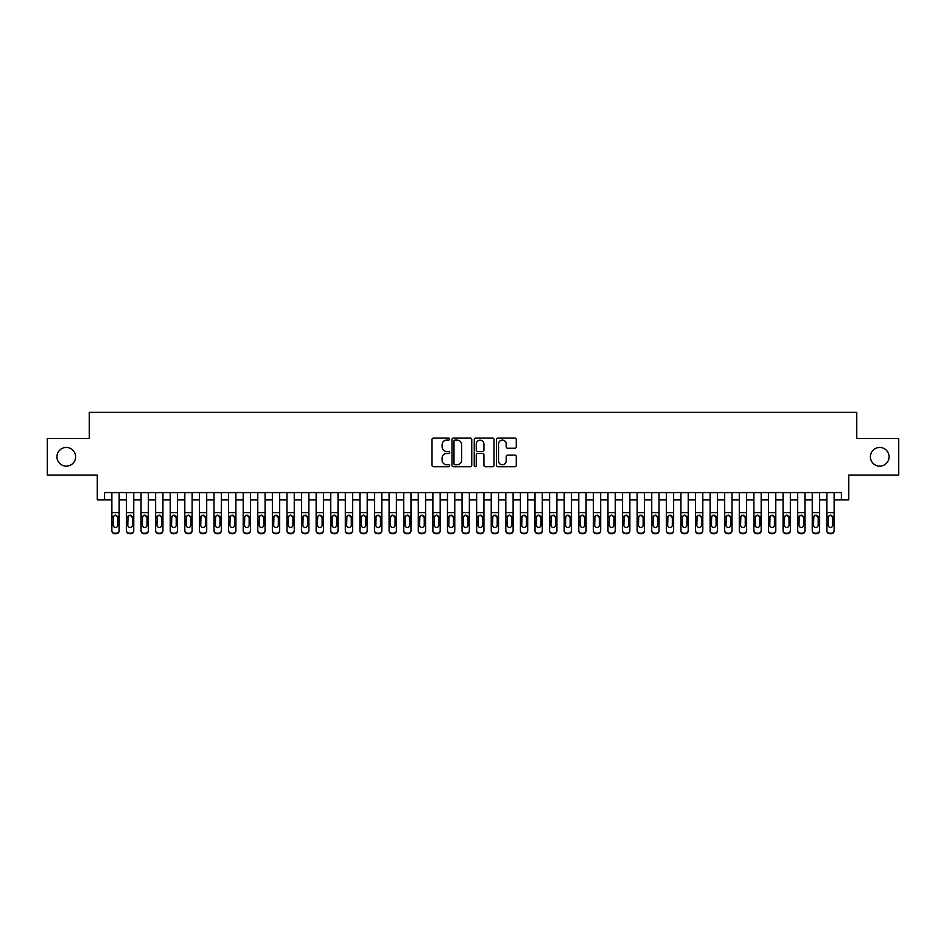 <?xml version="1.0" encoding="UTF-8"?>
<svg xmlns="http://www.w3.org/2000/svg" width="946" height="946" viewBox="0 0 946 946"><rect width="100%" height="100%" fill="white"/><g stroke="black" fill="none" stroke-linecap="round" stroke-linejoin="round"><path stroke-width="1.42" d="M449.657 439.11A1.005 1.005 0 0 0 448.652 438.104L433.434 438.104A1.431 1.431 0 0 0 432.003 439.535L432.003 465.314A1.431 1.431 0 0 0 433.434 466.745L448.652 466.745A1.005 1.005 0 0 0 449.657 465.751A1.005 1.005 0 0 0 448.652 464.746L446.678 464.746A4.588 4.588 0 0 1 442.101 460.158L442.101 458.018A4.588 4.588 0 0 1 446.678 453.43L448.652 453.43A1.005 1.005 0 0 0 449.657 452.425A1.005 1.005 0 0 0 448.652 451.419L446.678 451.419A4.588 4.588 0 0 1 442.101 446.843L442.101 444.691A4.588 4.588 0 0 1 446.678 440.115L448.652 440.115A1.005 1.005 0 0 0 449.657 439.11M870.391 456.8A9.342 9.342 0 0 0 879.733 466.142A9.342 9.342 0 0 0 889.074 456.8A9.342 9.342 0 0 0 879.733 447.47A9.342 9.342 0 0 0 870.391 456.8M56.926 456.8A9.342 9.342 0 0 0 66.267 466.142A9.342 9.342 0 0 0 75.609 456.8A9.342 9.342 0 0 0 66.267 447.47A9.342 9.342 0 0 0 56.926 456.8M514.861 448.203A1.431 1.431 0 0 0 516.291 446.772L516.291 439.535A1.431 1.431 0 0 0 514.861 438.104L497.951 438.104A1.431 1.431 0 0 0 496.52 439.535L496.52 465.314A1.431 1.431 0 0 0 497.951 466.745L514.861 466.745A1.431 1.431 0 0 0 516.291 465.314L516.291 456.575A1.431 1.431 0 0 0 514.861 455.144L507.624 455.144A1.431 1.431 0 0 0 506.193 456.575L506.193 460.915A3.831 3.831 0 0 1 502.361 464.746A3.831 3.831 0 0 1 498.53 460.915L498.53 443.946A3.831 3.831 0 0 1 502.361 440.115A3.831 3.831 0 0 1 506.193 443.946L506.193 446.772A1.431 1.431 0 0 0 507.624 448.203L514.861 448.203M104.568 499.843L104.568 492.547L841.432 492.547L841.432 499.843L848.728 499.843L848.728 475.046L898.7 475.046L898.7 438.566L856.745 438.566L856.745 412.302L89.255 412.302L89.255 438.566L47.3 438.566L47.3 475.046L97.272 475.046L97.272 499.843L111.865 499.843M471.747 439.535A1.431 1.431 0 0 0 470.316 438.104L453.418 438.104A1.431 1.431 0 0 0 451.987 439.535L451.987 465.314A1.431 1.431 0 0 0 453.418 466.745L470.316 466.745A1.431 1.431 0 0 0 471.747 465.314L471.747 439.535M475.684 438.104L492.582 438.104A1.431 1.431 0 0 1 494.013 439.535L494.013 465.314A1.431 1.431 0 0 1 492.582 466.745L485.357 466.745A1.431 1.431 0 0 1 483.926 465.314L483.926 454.86A1.431 1.431 0 0 0 482.484 453.43L477.695 453.43A1.431 1.431 0 0 0 476.264 454.86L476.264 465.751A1.005 1.005 0 0 1 475.259 466.745A1.005 1.005 0 0 1 474.253 465.751L474.253 439.535A1.431 1.431 0 0 1 475.684 438.104M119.161 499.843L126.457 499.843M133.753 499.843L141.049 499.843M148.345 499.843L155.641 499.843M162.937 499.843L170.233 499.843M177.529 499.843L184.825 499.843M192.121 499.843L199.417 499.843M206.713 499.843L214.009 499.843M221.305 499.843L228.601 499.843M235.897 499.843L243.193 499.843M250.489 499.843L257.773 499.843M265.069 499.843L272.365 499.843M279.661 499.843L286.957 499.843M294.253 499.843L301.549 499.843M308.845 499.843L316.141 499.843M323.437 499.843L330.733 499.843M338.029 499.843L345.325 499.843M352.622 499.843L359.918 499.843M367.214 499.843L374.51 499.843M381.806 499.843L389.102 499.843M396.398 499.843L403.694 499.843M410.99 499.843L418.286 499.843M425.582 499.843L432.878 499.843M440.174 499.843L447.47 499.843M454.766 499.843L462.062 499.843M469.358 499.843L476.642 499.843M483.938 499.843L491.234 499.843M498.53 499.843L505.826 499.843M513.122 499.843L520.418 499.843M527.714 499.843L535.01 499.843M542.306 499.843L549.602 499.843M556.898 499.843L564.194 499.843M571.49 499.843L578.786 499.843M586.082 499.843L593.379 499.843M600.675 499.843L607.971 499.843M615.267 499.843L622.563 499.843M629.859 499.843L637.155 499.843M644.451 499.843L651.747 499.843M659.043 499.843L666.339 499.843M673.635 499.843L680.931 499.843M688.227 499.843L695.511 499.843M702.807 499.843L710.103 499.843M717.399 499.843L724.695 499.843M731.991 499.843L739.287 499.843M746.583 499.843L753.879 499.843M761.175 499.843L768.471 499.843M775.767 499.843L783.063 499.843M790.359 499.843L797.655 499.843M804.951 499.843L812.247 499.843M819.543 499.843L826.839 499.843M834.136 499.843L841.432 499.843M454.991 440.115A1.005 1.005 0 0 0 453.985 441.108L453.985 463.741A1.005 1.005 0 0 0 454.991 464.746L457.072 464.746A4.588 4.588 0 0 0 461.648 460.158L461.648 444.691A4.588 4.588 0 0 0 457.072 440.115L454.991 440.115M483.926 444.017A3.831 3.831 0 0 0 480.095 440.186A3.831 3.831 0 0 0 476.264 444.017L476.264 449.989A1.431 1.431 0 0 0 477.695 451.419L482.484 451.419A1.431 1.431 0 0 0 483.926 449.989L483.926 444.017M111.865 516.835L111.865 530.351A2.921 2.897 0 0 0 114.785 533.237L116.24 533.237A2.921 2.897 0 0 0 119.161 530.351L119.161 530.801A2.921 2.897 180 0 1 116.24 533.698L116.24 533.237M117.848 525.136L117.848 517.45L117.848 525.136A2.33 2.318 180 0 1 115.518 527.454A2.33 2.318 180 0 0 117.848 525.136M113.177 525.598L113.177 525.136A2.33 2.318 180 0 0 115.518 527.454M114.3 515.452L113.177 517.273M116.736 515.452L115.518 515.109L117.848 517.45M119.161 492.547L119.161 530.801M111.865 492.547L111.865 530.801A2.921 2.897 180 0 0 114.785 533.698L116.24 533.698M111.865 516.374L113.437 516.374L113.177 525.136M113.437 516.374L115.518 515.109M126.457 516.835L126.457 530.351A2.921 2.897 0 0 0 129.377 533.237L130.832 533.237A2.921 2.897 0 0 0 133.753 530.351L133.753 530.801A2.921 2.897 180 0 1 130.832 533.698L130.832 533.237M132.44 525.136L132.44 517.45L132.44 525.136A2.33 2.318 180 0 1 130.11 527.454A2.33 2.318 180 0 0 132.44 525.136M127.769 525.598L127.769 525.136A2.33 2.318 180 0 0 130.11 527.454M128.893 515.452L127.769 517.273M131.328 515.452L130.11 515.109L132.44 517.45M141.049 516.835L141.049 530.351A2.921 2.897 0 0 0 143.969 533.237L145.424 533.237A2.921 2.897 0 0 0 148.345 530.351L148.345 530.801A2.921 2.897 180 0 1 145.424 533.698L145.424 533.237M147.032 525.136L147.032 517.45L147.032 525.136A2.33 2.318 180 0 1 144.703 527.454A2.33 2.318 180 0 0 147.032 525.136M142.361 525.598L142.361 525.136A2.33 2.318 180 0 0 144.703 527.454M143.473 515.452L142.361 517.273M145.921 515.452L144.703 515.109L147.032 517.45M155.641 516.835L155.641 530.351A2.921 2.897 0 0 0 158.561 533.237L160.016 533.237A2.921 2.897 0 0 0 162.937 530.351L162.937 530.801A2.921 2.897 180 0 1 160.016 533.698L160.016 533.237M161.624 525.136L161.624 517.45L161.624 525.136A2.33 2.318 180 0 1 159.283 527.454A2.33 2.318 180 0 0 161.624 525.136M156.953 525.598L156.953 525.136A2.33 2.318 180 0 0 159.283 527.454M158.065 515.452L156.953 517.273M160.501 515.452L159.283 515.109L161.624 517.45M170.233 516.835L170.233 530.351A2.921 2.897 0 0 0 173.153 533.237L174.608 533.237A2.921 2.897 0 0 0 177.529 530.351L177.529 530.801A2.921 2.897 180 0 1 174.608 533.698L174.608 533.237M176.216 525.136L176.216 517.45L176.216 525.136A2.33 2.318 180 0 1 173.875 527.454A2.33 2.318 180 0 0 176.216 525.136M171.545 525.598L171.545 525.136A2.33 2.318 180 0 0 173.875 527.454M172.657 515.452L171.545 517.273M175.093 515.452L173.875 515.109L176.216 517.45M133.753 492.547L133.753 530.801M126.457 492.547L126.457 530.801A2.921 2.897 180 0 0 129.377 533.698L130.832 533.698M126.457 516.374L128.029 516.374L127.769 525.136M128.029 516.374L130.11 515.109M148.345 492.547L148.345 530.801M141.049 492.547L141.049 530.801A2.921 2.897 180 0 0 143.969 533.698L145.424 533.698M141.049 516.374L142.621 516.374L142.361 525.136M142.621 516.374L144.703 515.109M162.937 492.547L162.937 530.801M155.641 492.547L155.641 530.801A2.921 2.897 180 0 0 158.561 533.698L160.016 533.698M155.641 516.374L157.213 516.374L156.953 525.136M157.213 516.374L159.283 515.109M177.529 492.547L177.529 530.801M170.233 492.547L170.233 530.801A2.921 2.897 180 0 0 173.153 533.698L174.608 533.698M170.233 516.374L171.805 516.374L171.545 525.136M171.805 516.374L173.875 515.109M184.825 516.835L184.825 530.351A2.921 2.897 0 0 0 187.746 533.237L189.2 533.237A2.921 2.897 0 0 0 192.121 530.351L192.121 530.801A2.921 2.897 180 0 1 189.2 533.698L189.2 533.237M190.808 525.136L190.808 517.45L190.808 525.136A2.33 2.318 180 0 1 188.467 527.454A2.33 2.318 180 0 0 190.808 525.136M186.137 525.598L186.137 525.136A2.33 2.318 180 0 0 188.467 527.454M187.249 515.452L186.137 517.273M189.685 515.452L188.467 515.109L190.808 517.45M192.121 492.547L192.121 530.801M184.825 492.547L184.825 530.801A2.921 2.897 180 0 0 187.746 533.698L189.2 533.698M184.825 516.374L186.397 516.374L186.137 525.136M186.397 516.374L188.467 515.109M199.417 516.835L199.417 530.351A2.921 2.897 0 0 0 202.338 533.237L203.792 533.237A2.921 2.897 0 0 0 206.713 530.351L206.713 530.801A2.921 2.897 180 0 1 203.792 533.698L203.792 533.237M205.4 525.136L205.4 517.45L205.4 525.136A2.33 2.318 180 0 1 203.059 527.454A2.33 2.318 180 0 0 205.4 525.136M200.729 525.598L200.729 525.136A2.33 2.318 180 0 0 203.059 527.454M201.841 515.452L200.729 517.273M204.277 515.452L203.059 515.109L205.4 517.45M206.713 492.547L206.713 530.801M199.417 492.547L199.417 530.801A2.921 2.897 180 0 0 202.338 533.698L203.792 533.698M199.417 516.374L200.99 516.374L200.729 525.136M200.99 516.374L203.059 515.109M214.009 516.835L214.009 530.351A2.921 2.897 0 0 0 216.918 533.237L218.384 533.237A2.921 2.897 0 0 0 221.305 530.351L221.305 530.801A2.921 2.897 180 0 1 218.384 533.698L218.384 533.237M219.992 525.136L219.992 517.45L219.992 525.136A2.33 2.318 180 0 1 217.651 527.454A2.33 2.318 180 0 0 219.992 525.136M215.321 525.598L215.321 525.136A2.33 2.318 180 0 0 217.651 527.454M216.433 515.452L215.321 517.273M218.869 515.452L217.651 515.109L219.992 517.45M221.305 492.547L221.305 530.801M214.009 492.547L214.009 530.801A2.921 2.897 180 0 0 216.918 533.698L218.384 533.698M214.009 516.374L215.582 516.374L215.321 525.136M215.582 516.374L217.651 515.109M228.601 516.835L228.601 530.351A2.921 2.897 0 0 0 231.51 533.237L232.976 533.237A2.921 2.897 0 0 0 235.897 530.351L235.897 530.801A2.921 2.897 180 0 1 232.976 533.698L232.976 533.237M234.584 525.136L234.584 517.45L234.584 525.136A2.33 2.318 180 0 1 232.243 527.454A2.33 2.318 180 0 0 234.584 525.136M229.913 525.598L229.913 525.136A2.33 2.318 180 0 0 232.243 527.454M231.025 515.452L229.913 517.273M233.461 515.452L232.243 515.109L234.584 517.45M235.897 492.547L235.897 530.801M228.601 492.547L228.601 530.801A2.921 2.897 180 0 0 231.51 533.698L232.976 533.698M228.601 516.374L230.174 516.374L229.913 525.136M230.174 516.374L232.243 515.109M243.193 516.835L243.193 530.351A2.921 2.897 0 0 0 246.102 533.237L247.568 533.237A2.921 2.897 0 0 0 250.489 530.351L250.489 530.801A2.921 2.897 180 0 1 247.568 533.698L247.568 533.237M249.165 525.136L249.165 517.45L249.165 525.136A2.33 2.318 180 0 1 246.835 527.454A2.33 2.318 180 0 0 249.165 525.136M244.506 525.598L244.506 525.136A2.33 2.318 180 0 0 246.835 527.454M245.617 515.452L244.506 517.273M248.053 515.452L246.835 515.109L249.165 517.45M250.489 492.547L250.489 530.801M243.193 492.547L243.193 530.801A2.921 2.897 180 0 0 246.102 533.698L247.568 533.698M243.193 516.374L244.754 516.374L244.506 525.136M244.754 516.374L246.835 515.109M257.773 516.835L257.773 530.351A2.921 2.897 0 0 0 260.694 533.237L262.16 533.237A2.921 2.897 0 0 0 265.069 530.351L265.069 530.801A2.921 2.897 180 0 1 262.16 533.698L262.16 533.237M263.757 525.136L263.757 517.45L263.757 525.136A2.33 2.318 180 0 1 261.427 527.454A2.33 2.318 180 0 0 263.757 525.136M259.098 525.598L259.098 525.136A2.33 2.318 180 0 0 261.427 527.454M260.209 515.452L259.098 517.273M262.645 515.452L261.427 515.109L263.757 517.45M265.069 492.547L265.069 530.801M257.773 492.547L257.773 530.801A2.921 2.897 180 0 0 260.694 533.698L262.16 533.698M257.773 516.374L259.346 516.374L259.098 525.136M259.346 516.374L261.427 515.109M272.365 516.835L272.365 530.351A2.921 2.897 0 0 0 275.286 533.237L276.752 533.237A2.921 2.897 0 0 0 279.661 530.351L279.661 530.801A2.921 2.897 180 0 1 276.752 533.698L276.752 533.237M278.349 525.136L278.349 517.45L278.349 525.136A2.33 2.318 180 0 1 276.019 527.454A2.33 2.318 180 0 0 278.349 525.136M273.678 525.598L273.678 525.136A2.33 2.318 180 0 0 276.019 527.454M274.801 515.452L273.678 517.273M277.237 515.452L276.019 515.109L278.349 517.45M279.661 492.547L279.661 530.801M272.365 492.547L272.365 530.801A2.921 2.897 180 0 0 275.286 533.698L276.752 533.698M272.365 516.374L273.938 516.374L273.678 525.136M273.938 516.374L276.019 515.109M286.957 516.835L286.957 530.351A2.921 2.897 0 0 0 289.878 533.237L291.344 533.237A2.921 2.897 0 0 0 294.253 530.351L294.253 530.801A2.921 2.897 180 0 1 291.344 533.698L291.344 533.237M292.941 525.136L292.941 517.45L292.941 525.136A2.33 2.318 180 0 1 290.611 527.454A2.33 2.318 180 0 0 292.941 525.136M288.27 525.598L288.27 525.136A2.33 2.318 180 0 0 290.611 527.454M289.393 515.452L288.27 517.273M291.829 515.452L290.611 515.109L292.941 517.45M294.253 492.547L294.253 530.801M286.957 492.547L286.957 530.801A2.921 2.897 180 0 0 289.878 533.698L291.344 533.698M286.957 516.374L288.53 516.374L288.27 525.136M288.53 516.374L290.611 515.109M301.549 516.835L301.549 530.351A2.921 2.897 0 0 0 304.47 533.237L305.925 533.237A2.921 2.897 0 0 0 308.845 530.351L308.845 530.801A2.921 2.897 180 0 1 305.925 533.698L305.925 533.237M307.533 525.136L307.533 517.45L307.533 525.136A2.33 2.318 180 0 1 305.203 527.454A2.33 2.318 180 0 0 307.533 525.136M302.862 525.598L302.862 525.136A2.33 2.318 180 0 0 305.203 527.454M303.985 515.452L302.862 517.273M306.421 515.452L305.203 515.109L307.533 517.45M308.845 492.547L308.845 530.801M301.549 492.547L301.549 530.801A2.921 2.897 180 0 0 304.47 533.698L305.925 533.698M301.549 516.374L303.122 516.374L302.862 525.136M303.122 516.374L305.203 515.109M316.141 516.835L316.141 530.351A2.921 2.897 0 0 0 319.062 533.237L320.517 533.237A2.921 2.897 0 0 0 323.437 530.351L323.437 530.801A2.921 2.897 180 0 1 320.517 533.698L320.517 533.237M322.125 525.136L322.125 517.45L322.125 525.136A2.33 2.318 180 0 1 319.795 527.454A2.33 2.318 180 0 0 322.125 525.136M317.454 525.598L317.454 525.136A2.33 2.318 180 0 0 319.795 527.454M318.577 515.452L317.454 517.273M321.013 515.452L319.795 515.109L322.125 517.45M323.437 492.547L323.437 530.801M316.141 492.547L316.141 530.801A2.921 2.897 180 0 0 319.062 533.698L320.517 533.698M316.141 516.374L317.714 516.374L317.454 525.136M317.714 516.374L319.795 515.109M330.733 516.835L330.733 530.351A2.921 2.897 0 0 0 333.654 533.237L335.109 533.237A2.921 2.897 0 0 0 338.029 530.351L338.029 530.801A2.921 2.897 180 0 1 335.109 533.698L335.109 533.237M336.717 525.136L336.717 517.45L336.717 525.136A2.33 2.318 180 0 1 334.387 527.454A2.33 2.318 180 0 0 336.717 525.136M332.046 525.598L332.046 525.136A2.33 2.318 180 0 0 334.387 527.454M333.169 515.452L332.046 517.273M335.605 515.452L334.387 515.109L336.717 517.45M338.029 492.547L338.029 530.801M330.733 492.547L330.733 530.801A2.921 2.897 180 0 0 333.654 533.698L335.109 533.698M330.733 516.374L332.306 516.374L332.046 525.136M332.306 516.374L334.387 515.109M345.325 516.835L345.325 530.351A2.921 2.897 0 0 0 348.246 533.237L349.701 533.237A2.921 2.897 0 0 0 352.622 530.351L352.622 530.801A2.921 2.897 180 0 1 349.701 533.698L349.701 533.237M351.309 525.136L351.309 517.45L351.309 525.136A2.33 2.318 180 0 1 348.979 527.454A2.33 2.318 180 0 0 351.309 525.136M346.638 525.598L346.638 525.136A2.33 2.318 180 0 0 348.979 527.454M347.761 515.452L346.638 517.273M350.197 515.452L348.979 515.109L351.309 517.45M352.622 492.547L352.622 530.801M345.325 492.547L345.325 530.801A2.921 2.897 180 0 0 348.246 533.698L349.701 533.698M345.325 516.374L346.898 516.374L346.638 525.136M346.898 516.374L348.979 515.109M359.918 516.835L359.918 530.351A2.921 2.897 0 0 0 362.838 533.237L364.293 533.237A2.921 2.897 0 0 0 367.214 530.351L367.214 530.801A2.921 2.897 180 0 1 364.293 533.698L364.293 533.237M365.901 525.136L365.901 517.45L365.901 525.136A2.33 2.318 180 0 1 363.571 527.454A2.33 2.318 180 0 0 365.901 525.136M361.23 525.598L361.23 525.136A2.33 2.318 180 0 0 363.571 527.454M362.342 515.452L361.23 517.273M364.789 515.452L363.571 515.109L365.901 517.45M367.214 492.547L367.214 530.801M359.918 492.547L359.918 530.801A2.921 2.897 180 0 0 362.838 533.698L364.293 533.698M359.918 516.374L361.49 516.374L361.23 525.136M361.49 516.374L363.571 515.109M374.51 516.835L374.51 530.351A2.921 2.897 0 0 0 377.43 533.237L378.885 533.237A2.921 2.897 0 0 0 381.806 530.351L381.806 530.801A2.921 2.897 180 0 1 378.885 533.698L378.885 533.237M380.493 525.136L380.493 517.45L380.493 525.136A2.33 2.318 180 0 1 378.152 527.454A2.33 2.318 180 0 0 380.493 525.136M375.822 525.598L375.822 525.136A2.33 2.318 180 0 0 378.152 527.454M376.934 515.452L375.822 517.273M379.37 515.452L378.152 515.109L380.493 517.45M381.806 492.547L381.806 530.801M374.51 492.547L374.51 530.801A2.921 2.897 180 0 0 377.43 533.698L378.885 533.698M374.51 516.374L376.082 516.374L375.822 525.136M376.082 516.374L378.152 515.109M389.102 516.835L389.102 530.351A2.921 2.897 0 0 0 392.022 533.237L393.477 533.237A2.921 2.897 0 0 0 396.398 530.351L396.398 530.801A2.921 2.897 180 0 1 393.477 533.698L393.477 533.237M395.085 525.136L395.085 517.45L395.085 525.136A2.33 2.318 180 0 1 392.744 527.454A2.33 2.318 180 0 0 395.085 525.136M390.414 525.598L390.414 525.136A2.33 2.318 180 0 0 392.744 527.454M391.526 515.452L390.414 517.273M393.962 515.452L392.744 515.109L395.085 517.45M396.398 492.547L396.398 530.801M389.102 492.547L389.102 530.801A2.921 2.897 180 0 0 392.022 533.698L393.477 533.698M389.102 516.374L390.674 516.374L390.414 525.136M390.674 516.374L392.744 515.109M403.694 516.835L403.694 530.351A2.921 2.897 0 0 0 406.614 533.237L408.069 533.237A2.921 2.897 0 0 0 410.99 530.351L410.99 530.801A2.921 2.897 180 0 1 408.069 533.698L408.069 533.237M409.677 525.136L409.677 517.45L409.677 525.136A2.33 2.318 180 0 1 407.336 527.454A2.33 2.318 180 0 0 409.677 525.136M405.006 525.598L405.006 525.136A2.33 2.318 180 0 0 407.336 527.454M406.118 515.452L405.006 517.273M408.554 515.452L407.336 515.109L409.677 517.45M410.99 492.547L410.99 530.801M403.694 492.547L403.694 530.801A2.921 2.897 180 0 0 406.614 533.698L408.069 533.698M403.694 516.374L405.266 516.374L405.006 525.136M405.266 516.374L407.336 515.109M418.286 516.835L418.286 530.351A2.921 2.897 0 0 0 421.207 533.237L422.661 533.237A2.921 2.897 0 0 0 425.582 530.351L425.582 530.801A2.921 2.897 180 0 1 422.661 533.698L422.661 533.237M424.269 525.136L424.269 517.45L424.269 525.136A2.33 2.318 180 0 1 421.928 527.454A2.33 2.318 180 0 0 424.269 525.136M419.598 525.598L419.598 525.136A2.33 2.318 180 0 0 421.928 527.454M420.71 515.452L419.598 517.273M423.146 515.452L421.928 515.109L424.269 517.45M425.582 492.547L425.582 530.801M418.286 492.547L418.286 530.801A2.921 2.897 180 0 0 421.207 533.698L422.661 533.698M418.286 516.374L419.858 516.374L419.598 525.136M419.858 516.374L421.928 515.109M432.878 516.835L432.878 530.351A2.921 2.897 0 0 0 435.787 533.237L437.253 533.237A2.921 2.897 0 0 0 440.174 530.351L440.174 530.801A2.921 2.897 180 0 1 437.253 533.698L437.253 533.237M438.861 525.136L438.861 517.45L438.861 525.136A2.33 2.318 180 0 1 436.52 527.454A2.33 2.318 180 0 0 438.861 525.136M434.19 525.598L434.19 525.136A2.33 2.318 180 0 0 436.52 527.454M435.302 515.452L434.19 517.273M437.738 515.452L436.52 515.109L438.861 517.45M440.174 492.547L440.174 530.801M432.878 492.547L432.878 530.801A2.921 2.897 180 0 0 435.787 533.698L437.253 533.698M432.878 516.374L434.451 516.374L434.19 525.136M434.451 516.374L436.52 515.109M447.47 516.835L447.47 530.351A2.921 2.897 0 0 0 450.379 533.237L451.845 533.237A2.921 2.897 0 0 0 454.766 530.351L454.766 530.801A2.921 2.897 180 0 1 451.845 533.698L451.845 533.237M453.453 525.136L453.453 517.45L453.453 525.136A2.33 2.318 180 0 1 451.112 527.454A2.33 2.318 180 0 0 453.453 525.136M448.782 525.598L448.782 525.136A2.33 2.318 180 0 0 451.112 527.454M449.894 515.452L448.782 517.273M452.33 515.452L451.112 515.109L453.453 517.45M454.766 492.547L454.766 530.801M447.47 492.547L447.47 530.801A2.921 2.897 180 0 0 450.379 533.698L451.845 533.698M447.47 516.374L449.043 516.374L448.782 525.136M449.043 516.374L451.112 515.109M462.062 516.835L462.062 530.351A2.921 2.897 0 0 0 464.971 533.237L466.437 533.237A2.921 2.897 0 0 0 469.358 530.351L469.358 530.801A2.921 2.897 180 0 1 466.437 533.698L466.437 533.237M468.034 525.136L468.034 517.45L468.034 525.136A2.33 2.318 180 0 1 465.704 527.454A2.33 2.318 180 0 0 468.034 525.136M463.374 525.598L463.374 525.136A2.33 2.318 180 0 0 465.704 527.454M464.486 515.452L463.374 517.273M466.922 515.452L465.704 515.109L468.034 517.45M469.358 492.547L469.358 530.801M462.062 492.547L462.062 530.801A2.921 2.897 180 0 0 464.971 533.698L466.437 533.698M462.062 516.374L463.623 516.374L463.374 525.136M463.623 516.374L465.704 515.109M476.642 516.835L476.642 530.351A2.921 2.897 0 0 0 479.563 533.237L481.029 533.237A2.921 2.897 0 0 0 483.938 530.351L483.938 530.801A2.921 2.897 180 0 1 481.029 533.698L481.029 533.237M482.626 525.136L482.626 517.45L482.626 525.136A2.33 2.318 180 0 1 480.296 527.454A2.33 2.318 180 0 0 482.626 525.136M477.967 525.598L477.967 525.136A2.33 2.318 180 0 0 480.296 527.454M479.078 515.452L477.967 517.273M481.514 515.452L480.296 515.109L482.626 517.45M491.234 516.835L491.234 530.351A2.921 2.897 0 0 0 494.155 533.237L495.621 533.237A2.921 2.897 0 0 0 498.53 530.351L498.53 530.801A2.921 2.897 180 0 1 495.621 533.698L495.621 533.237M497.218 525.136L497.218 517.45L497.218 525.136A2.33 2.318 180 0 1 494.888 527.454A2.33 2.318 180 0 0 497.218 525.136M492.547 525.598L492.547 525.136A2.33 2.318 180 0 0 494.888 527.454M493.67 515.452L492.547 517.273M496.106 515.452L494.888 515.109L497.218 517.45M505.826 516.835L505.826 530.351A2.921 2.897 0 0 0 508.747 533.237L510.213 533.237A2.921 2.897 0 0 0 513.122 530.351L513.122 530.801A2.921 2.897 180 0 1 510.213 533.698L510.213 533.237M511.81 525.136L511.81 517.45L511.81 525.136A2.33 2.318 180 0 1 509.48 527.454A2.33 2.318 180 0 0 511.81 525.136M507.139 525.598L507.139 525.136A2.33 2.318 180 0 0 509.48 527.454M508.262 515.452L507.139 517.273M510.698 515.452L509.48 515.109L511.81 517.45M483.938 492.547L483.938 530.801M476.642 492.547L476.642 530.801A2.921 2.897 180 0 0 479.563 533.698L481.029 533.698M476.642 516.374L478.215 516.374L477.967 525.136M478.215 516.374L480.296 515.109M498.53 492.547L498.53 530.801M491.234 492.547L491.234 530.801A2.921 2.897 180 0 0 494.155 533.698L495.621 533.698M491.234 516.374L492.807 516.374L492.547 525.136M492.807 516.374L494.888 515.109M513.122 492.547L513.122 530.801M505.826 492.547L505.826 530.801A2.921 2.897 180 0 0 508.747 533.698L510.213 533.698M505.826 516.374L507.399 516.374L507.139 525.136M507.399 516.374L509.48 515.109M520.418 516.835L520.418 530.351A2.921 2.897 0 0 0 523.339 533.237L524.794 533.237A2.921 2.897 0 0 0 527.714 530.351L527.714 530.801A2.921 2.897 180 0 1 524.794 533.698L524.794 533.237M526.402 525.136L526.402 517.45L526.402 525.136A2.33 2.318 180 0 1 524.072 527.454A2.33 2.318 180 0 0 526.402 525.136M521.731 525.598L521.731 525.136A2.33 2.318 180 0 0 524.072 527.454M522.854 515.452L521.731 517.273M525.29 515.452L524.072 515.109L526.402 517.45M527.714 492.547L527.714 530.801M520.418 492.547L520.418 530.801A2.921 2.897 180 0 0 523.339 533.698L524.794 533.698M520.418 516.374L521.991 516.374L521.731 525.136M521.991 516.374L524.072 515.109M535.01 516.835L535.01 530.351A2.921 2.897 0 0 0 537.931 533.237L539.386 533.237A2.921 2.897 0 0 0 542.306 530.351L542.306 530.801A2.921 2.897 180 0 1 539.386 533.698L539.386 533.237M540.994 525.136L540.994 517.45L540.994 525.136A2.33 2.318 180 0 1 538.664 527.454A2.33 2.318 180 0 0 540.994 525.136M536.323 525.598L536.323 525.136A2.33 2.318 180 0 0 538.664 527.454M537.446 515.452L536.323 517.273M539.882 515.452L538.664 515.109L540.994 517.45M542.306 492.547L542.306 530.801M535.01 492.547L535.01 530.801A2.921 2.897 180 0 0 537.931 533.698L539.386 533.698M535.01 516.374L536.583 516.374L536.323 525.136M536.583 516.374L538.664 515.109M549.602 516.835L549.602 530.351A2.921 2.897 0 0 0 552.523 533.237L553.978 533.237A2.921 2.897 0 0 0 556.898 530.351L556.898 530.801A2.921 2.897 180 0 1 553.978 533.698L553.978 533.237M555.586 525.136L555.586 517.45L555.586 525.136A2.33 2.318 180 0 1 553.256 527.454A2.33 2.318 180 0 0 555.586 525.136M550.915 525.598L550.915 525.136A2.33 2.318 180 0 0 553.256 527.454M552.038 515.452L550.915 517.273M554.474 515.452L553.256 515.109L555.586 517.45M556.898 492.547L556.898 530.801M549.602 492.547L549.602 530.801A2.921 2.897 180 0 0 552.523 533.698L553.978 533.698M549.602 516.374L551.175 516.374L550.915 525.136M551.175 516.374L553.256 515.109M564.194 516.835L564.194 530.351A2.921 2.897 0 0 0 567.115 533.237L568.57 533.237A2.921 2.897 0 0 0 571.49 530.351L571.49 530.801A2.921 2.897 180 0 1 568.57 533.698L568.57 533.237M570.178 525.136L570.178 517.45L570.178 525.136A2.33 2.318 180 0 1 567.848 527.454A2.33 2.318 180 0 0 570.178 525.136M565.507 525.598L565.507 525.136A2.33 2.318 180 0 0 567.848 527.454M566.63 515.452L565.507 517.273M569.066 515.452L567.848 515.109L570.178 517.45M571.49 492.547L571.49 530.801M564.194 492.547L564.194 530.801A2.921 2.897 180 0 0 567.115 533.698L568.57 533.698M564.194 516.374L565.767 516.374L565.507 525.136M565.767 516.374L567.848 515.109M578.786 516.835L578.786 530.351A2.921 2.897 0 0 0 581.707 533.237L583.162 533.237A2.921 2.897 0 0 0 586.082 530.351L586.082 530.801A2.921 2.897 180 0 1 583.162 533.698L583.162 533.237M584.77 525.136L584.77 517.45L584.77 525.136A2.33 2.318 180 0 1 582.429 527.454A2.33 2.318 180 0 0 584.77 525.136M580.099 525.598L580.099 525.136A2.33 2.318 180 0 0 582.429 527.454M581.211 515.452L580.099 517.273M583.658 515.452L582.429 515.109L584.77 517.45M586.082 492.547L586.082 530.801M578.786 492.547L578.786 530.801A2.921 2.897 180 0 0 581.707 533.698L583.162 533.698M578.786 516.374L580.359 516.374L580.099 525.136M580.359 516.374L582.429 515.109M593.379 516.835L593.379 530.351A2.921 2.897 0 0 0 596.299 533.237L597.754 533.237A2.921 2.897 0 0 0 600.675 530.351L600.675 530.801A2.921 2.897 180 0 1 597.754 533.698L597.754 533.237M599.362 525.136L599.362 517.45L599.362 525.136A2.33 2.318 180 0 1 597.021 527.454A2.33 2.318 180 0 0 599.362 525.136M594.691 525.598L594.691 525.136A2.33 2.318 180 0 0 597.021 527.454M595.803 515.452L594.691 517.273M598.239 515.452L597.021 515.109L599.362 517.45M600.675 492.547L600.675 530.801M593.379 492.547L593.379 530.801A2.921 2.897 180 0 0 596.299 533.698L597.754 533.698M593.379 516.374L594.951 516.374L594.691 525.136M594.951 516.374L597.021 515.109M607.971 516.835L607.971 530.351A2.921 2.897 0 0 0 610.891 533.237L612.346 533.237A2.921 2.897 0 0 0 615.267 530.351L615.267 530.801A2.921 2.897 180 0 1 612.346 533.698L612.346 533.237M613.954 525.136L613.954 517.45L613.954 525.136A2.33 2.318 180 0 1 611.613 527.454A2.33 2.318 180 0 0 613.954 525.136M609.283 525.598L609.283 525.136A2.33 2.318 180 0 0 611.613 527.454M610.395 515.452L609.283 517.273M612.831 515.452L611.613 515.109L613.954 517.45M615.267 492.547L615.267 530.801M607.971 492.547L607.971 530.801A2.921 2.897 180 0 0 610.891 533.698L612.346 533.698M607.971 516.374L609.543 516.374L609.283 525.136M609.543 516.374L611.613 515.109M622.563 516.835L622.563 530.351A2.921 2.897 0 0 0 625.483 533.237L626.938 533.237A2.921 2.897 0 0 0 629.859 530.351L629.859 530.801A2.921 2.897 180 0 1 626.938 533.698L626.938 533.237M628.546 525.136L628.546 517.45L628.546 525.136A2.33 2.318 180 0 1 626.205 527.454A2.33 2.318 180 0 0 628.546 525.136M623.875 525.598L623.875 525.136A2.33 2.318 180 0 0 626.205 527.454M624.987 515.452L623.875 517.273M627.423 515.452L626.205 515.109L628.546 517.45M629.859 492.547L629.859 530.801M622.563 492.547L622.563 530.801A2.921 2.897 180 0 0 625.483 533.698L626.938 533.698M622.563 516.374L624.135 516.374L623.875 525.136M624.135 516.374L626.205 515.109M637.155 516.835L637.155 530.351A2.921 2.897 0 0 0 640.075 533.237L641.53 533.237A2.921 2.897 0 0 0 644.451 530.351L644.451 530.801A2.921 2.897 180 0 1 641.53 533.698L641.53 533.237M643.138 525.136L643.138 517.45L643.138 525.136A2.33 2.318 180 0 1 640.797 527.454A2.33 2.318 180 0 0 643.138 525.136M638.467 525.598L638.467 525.136A2.33 2.318 180 0 0 640.797 527.454M639.579 515.452L638.467 517.273M642.015 515.452L640.797 515.109L643.138 517.45M644.451 492.547L644.451 530.801M637.155 492.547L637.155 530.801A2.921 2.897 180 0 0 640.075 533.698L641.53 533.698M637.155 516.374L638.727 516.374L638.467 525.136M638.727 516.374L640.797 515.109M651.747 516.835L651.747 530.351A2.921 2.897 0 0 0 654.656 533.237L656.122 533.237A2.921 2.897 0 0 0 659.043 530.351L659.043 530.801A2.921 2.897 180 0 1 656.122 533.698L656.122 533.237M657.73 525.136L657.73 517.45L657.73 525.136A2.33 2.318 180 0 1 655.389 527.454A2.33 2.318 180 0 0 657.73 525.136M653.059 525.598L653.059 525.136A2.33 2.318 180 0 0 655.389 527.454M654.171 515.452L653.059 517.273M656.607 515.452L655.389 515.109L657.73 517.45M659.043 492.547L659.043 530.801M651.747 492.547L651.747 530.801A2.921 2.897 180 0 0 654.656 533.698L656.122 533.698M651.747 516.374L653.319 516.374L653.059 525.136M653.319 516.374L655.389 515.109M666.339 516.835L666.339 530.351A2.921 2.897 0 0 0 669.248 533.237L670.714 533.237A2.921 2.897 0 0 0 673.635 530.351L673.635 530.801A2.921 2.897 180 0 1 670.714 533.698L670.714 533.237M672.322 525.136L672.322 517.45L672.322 525.136A2.33 2.318 180 0 1 669.981 527.454A2.33 2.318 180 0 0 672.322 525.136M667.651 525.598L667.651 525.136A2.33 2.318 180 0 0 669.981 527.454M668.763 515.452L667.651 517.273M671.199 515.452L669.981 515.109L672.322 517.45M673.635 492.547L673.635 530.801M666.339 492.547L666.339 530.801A2.921 2.897 180 0 0 669.248 533.698L670.714 533.698M666.339 516.374L667.911 516.374L667.651 525.136M667.911 516.374L669.981 515.109M680.931 516.835L680.931 530.351A2.921 2.897 0 0 0 683.84 533.237L685.306 533.237A2.921 2.897 0 0 0 688.227 530.351L688.227 530.801A2.921 2.897 180 0 1 685.306 533.698L685.306 533.237M686.902 525.136L686.902 517.45L686.902 525.136A2.33 2.318 180 0 1 684.573 527.454A2.33 2.318 180 0 0 686.902 525.136M682.243 525.598L682.243 525.136A2.33 2.318 180 0 0 684.573 527.454M683.355 515.452L682.243 517.273M685.791 515.452L684.573 515.109L686.902 517.45M688.227 492.547L688.227 530.801M680.931 492.547L680.931 530.801A2.921 2.897 180 0 0 683.84 533.698L685.306 533.698M680.931 516.374L682.492 516.374L682.243 525.136M682.492 516.374L684.573 515.109M695.511 516.835L695.511 530.351A2.921 2.897 0 0 0 698.432 533.237L699.898 533.237A2.921 2.897 0 0 0 702.807 530.351L702.807 530.801A2.921 2.897 180 0 1 699.898 533.698L699.898 533.237M701.494 525.136L701.494 517.45L701.494 525.136A2.33 2.318 180 0 1 699.165 527.454A2.33 2.318 180 0 0 701.494 525.136M696.835 525.598L696.835 525.136A2.33 2.318 180 0 0 699.165 527.454M697.947 515.452L696.835 517.273M700.383 515.452L699.165 515.109L701.494 517.45M702.807 492.547L702.807 530.801M695.511 492.547L695.511 530.801A2.921 2.897 180 0 0 698.432 533.698L699.898 533.698M695.511 516.374L697.084 516.374L696.835 525.136M697.084 516.374L699.165 515.109M710.103 516.835L710.103 530.351A2.921 2.897 0 0 0 713.024 533.237L714.49 533.237A2.921 2.897 0 0 0 717.399 530.351L717.399 530.801A2.921 2.897 180 0 1 714.49 533.698L714.49 533.237M716.087 525.136L716.087 517.45L716.087 525.136A2.33 2.318 180 0 1 713.757 527.454A2.33 2.318 180 0 0 716.087 525.136M711.416 525.598L711.416 525.136A2.33 2.318 180 0 0 713.757 527.454M712.539 515.452L711.416 517.273M714.975 515.452L713.757 515.109L716.087 517.45M717.399 492.547L717.399 530.801M710.103 492.547L710.103 530.801A2.921 2.897 180 0 0 713.024 533.698L714.49 533.698M710.103 516.374L711.676 516.374L711.416 525.136M711.676 516.374L713.757 515.109M724.695 516.835L724.695 530.351A2.921 2.897 0 0 0 727.616 533.237L729.082 533.237A2.921 2.897 0 0 0 731.991 530.351L731.991 530.801A2.921 2.897 180 0 1 729.082 533.698L729.082 533.237M730.679 525.136L730.679 517.45L730.679 525.136A2.33 2.318 180 0 1 728.349 527.454A2.33 2.318 180 0 0 730.679 525.136M726.008 525.598L726.008 525.136A2.33 2.318 180 0 0 728.349 527.454M727.131 515.452L726.008 517.273M729.567 515.452L728.349 515.109L730.679 517.45M731.991 492.547L731.991 530.801M724.695 492.547L724.695 530.801A2.921 2.897 180 0 0 727.616 533.698L729.082 533.698M724.695 516.374L726.268 516.374L726.008 525.136M726.268 516.374L728.349 515.109M739.287 516.835L739.287 530.351A2.921 2.897 0 0 0 742.208 533.237L743.662 533.237A2.921 2.897 0 0 0 746.583 530.351L746.583 530.801A2.921 2.897 180 0 1 743.662 533.698L743.662 533.237M745.271 525.136L745.271 517.45L745.271 525.136A2.33 2.318 180 0 1 742.941 527.454A2.33 2.318 180 0 0 745.271 525.136M740.6 525.598L740.6 525.136A2.33 2.318 180 0 0 742.941 527.454M741.723 515.452L740.6 517.273M744.159 515.452L742.941 515.109L745.271 517.45M746.583 492.547L746.583 530.801M739.287 492.547L739.287 530.801A2.921 2.897 180 0 0 742.208 533.698L743.662 533.698M739.287 516.374L740.86 516.374L740.6 525.136M740.86 516.374L742.941 515.109M753.879 516.835L753.879 530.351A2.921 2.897 0 0 0 756.8 533.237L758.254 533.237A2.921 2.897 0 0 0 761.175 530.351L761.175 530.801A2.921 2.897 180 0 1 758.254 533.698L758.254 533.237M759.863 525.136L759.863 517.45L759.863 525.136A2.33 2.318 180 0 1 757.533 527.454A2.33 2.318 180 0 0 759.863 525.136M755.192 525.598L755.192 525.136A2.33 2.318 180 0 0 757.533 527.454M756.315 515.452L755.192 517.273M758.751 515.452L757.533 515.109L759.863 517.45M761.175 492.547L761.175 530.801M753.879 492.547L753.879 530.801A2.921 2.897 180 0 0 756.8 533.698L758.254 533.698M753.879 516.374L755.452 516.374L755.192 525.136M755.452 516.374L757.533 515.109M768.471 516.835L768.471 530.351A2.921 2.897 0 0 0 771.392 533.237L772.847 533.237A2.921 2.897 0 0 0 775.767 530.351L775.767 530.801A2.921 2.897 180 0 1 772.847 533.698L772.847 533.237M774.455 525.136L774.455 517.45L774.455 525.136A2.33 2.318 180 0 1 772.125 527.454A2.33 2.318 180 0 0 774.455 525.136M769.784 525.598L769.784 525.136A2.33 2.318 180 0 0 772.125 527.454M770.907 515.452L769.784 517.273M773.343 515.452L772.125 515.109L774.455 517.45M775.767 492.547L775.767 530.801M768.471 492.547L768.471 530.801A2.921 2.897 180 0 0 771.392 533.698L772.847 533.698M768.471 516.374L770.044 516.374L769.784 525.136M770.044 516.374L772.125 515.109M783.063 516.835L783.063 530.351A2.921 2.897 0 0 0 785.984 533.237L787.439 533.237A2.921 2.897 0 0 0 790.359 530.351L790.359 530.801A2.921 2.897 180 0 1 787.439 533.698L787.439 533.237M789.047 525.136L789.047 517.45L789.047 525.136A2.33 2.318 180 0 1 786.717 527.454A2.33 2.318 180 0 0 789.047 525.136M784.376 525.598L784.376 525.136A2.33 2.318 180 0 0 786.717 527.454M785.499 515.452L784.376 517.273M787.935 515.452L786.717 515.109L789.047 517.45M790.359 492.547L790.359 530.801M783.063 492.547L783.063 530.801A2.921 2.897 180 0 0 785.984 533.698L787.439 533.698M783.063 516.374L784.636 516.374L784.376 525.136M784.636 516.374L786.717 515.109M797.655 516.835L797.655 530.351A2.921 2.897 0 0 0 800.576 533.237L802.031 533.237A2.921 2.897 0 0 0 804.951 530.351L804.951 530.801A2.921 2.897 180 0 1 802.031 533.698L802.031 533.237M803.639 525.136L803.639 517.45L803.639 525.136A2.33 2.318 180 0 1 801.297 527.454A2.33 2.318 180 0 0 803.639 525.136M798.968 525.598L798.968 525.136A2.33 2.318 180 0 0 801.297 527.454M800.08 515.452L798.968 517.273M802.527 515.452L801.297 515.109L803.639 517.45M804.951 492.547L804.951 530.801M797.655 492.547L797.655 530.801A2.921 2.897 180 0 0 800.576 533.698L802.031 533.698M797.655 516.374L799.228 516.374L798.968 525.136M799.228 516.374L801.297 515.109M812.247 516.835L812.247 530.351A2.921 2.897 0 0 0 815.168 533.237L816.623 533.237A2.921 2.897 0 0 0 819.543 530.351L819.543 530.801A2.921 2.897 180 0 1 816.623 533.698L816.623 533.237M818.231 525.136L818.231 517.45L818.231 525.136A2.33 2.318 180 0 1 815.89 527.454A2.33 2.318 180 0 0 818.231 525.136M813.56 525.598L813.56 525.136A2.33 2.318 180 0 0 815.89 527.454M814.672 515.452L813.56 517.273M817.108 515.452L815.89 515.109L818.231 517.45M819.543 492.547L819.543 530.801M812.247 492.547L812.247 530.801A2.921 2.897 180 0 0 815.168 533.698L816.623 533.698M812.247 516.374L813.82 516.374L813.56 525.136M813.82 516.374L815.89 515.109M826.839 516.835L826.839 530.351A2.921 2.897 0 0 0 829.76 533.237L831.215 533.237A2.921 2.897 0 0 0 834.136 530.351L834.136 530.801A2.921 2.897 180 0 1 831.215 533.698L831.215 533.237M832.823 525.136L832.823 517.45L832.823 525.136A2.33 2.318 180 0 1 830.482 527.454A2.33 2.318 180 0 0 832.823 525.136M828.152 525.598L828.152 525.136A2.33 2.318 180 0 0 830.482 527.454M829.264 515.452L828.152 517.273M831.7 515.452L830.482 515.109L832.823 517.45M834.136 492.547L834.136 530.801M826.839 492.547L826.839 530.801A2.921 2.897 180 0 0 829.76 533.698L831.215 533.698M826.839 516.374L828.412 516.374L828.152 525.136M828.412 516.374L830.482 515.109M117.588 516.374L119.161 516.374M111.865 512.602L119.161 512.602M111.865 492.653L119.161 492.653M132.18 516.374L133.753 516.374M126.457 512.602L133.753 512.602M126.457 492.653L133.753 492.653M146.772 516.374L148.345 516.374M141.049 512.602L148.345 512.602M141.049 492.653L148.345 492.653M161.364 516.374L162.937 516.374M155.641 512.602L162.937 512.602M155.641 492.653L162.937 492.653M175.956 516.374L177.529 516.374M170.233 512.602L177.529 512.602M170.233 492.653L177.529 492.653M190.548 516.374L192.121 516.374M184.825 512.602L192.121 512.602M184.825 492.653L192.121 492.653M205.14 516.374L206.713 516.374M199.417 512.602L206.713 512.602M199.417 492.653L206.713 492.653M219.732 516.374L221.305 516.374M214.009 512.602L221.305 512.602M214.009 492.653L221.305 492.653M234.324 516.374L235.897 516.374M228.601 512.602L235.897 512.602M228.601 492.653L235.897 492.653M248.916 516.374L250.489 516.374M243.193 512.602L250.489 512.602M243.193 492.653L250.489 492.653M263.508 516.374L265.069 516.374M257.773 512.602L265.069 512.602M257.773 492.653L265.069 492.653M278.089 516.374L279.661 516.374M272.365 512.602L279.661 512.602M272.365 492.653L279.661 492.653M292.681 516.374L294.253 516.374M286.957 512.602L294.253 512.602M286.957 492.653L294.253 492.653M307.273 516.374L308.845 516.374M301.549 512.602L308.845 512.602M301.549 492.653L308.845 492.653M321.865 516.374L323.437 516.374M316.141 512.602L323.437 512.602M316.141 492.653L323.437 492.653M336.457 516.374L338.029 516.374M330.733 512.602L338.029 512.602M330.733 492.653L338.029 492.653M351.049 516.374L352.622 516.374M345.325 512.602L352.622 512.602M345.325 492.653L352.622 492.653M365.641 516.374L367.214 516.374M359.918 512.602L367.214 512.602M359.918 492.653L367.214 492.653M380.233 516.374L381.806 516.374M374.51 512.602L381.806 512.602M374.51 492.653L381.806 492.653M394.825 516.374L396.398 516.374M389.102 512.602L396.398 512.602M389.102 492.653L396.398 492.653M409.417 516.374L410.99 516.374M403.694 512.602L410.99 512.602M403.694 492.653L410.99 492.653M424.009 516.374L425.582 516.374M418.286 512.602L425.582 512.602M418.286 492.653L425.582 492.653M438.601 516.374L440.174 516.374M432.878 512.602L440.174 512.602M432.878 492.653L440.174 492.653M453.193 516.374L454.766 516.374M447.47 512.602L454.766 512.602M447.47 492.653L454.766 492.653M467.785 516.374L469.358 516.374M462.062 512.602L469.358 512.602M462.062 492.653L469.358 492.653M482.377 516.374L483.938 516.374M476.642 512.602L483.938 512.602M476.642 492.653L483.938 492.653M496.957 516.374L498.53 516.374M491.234 512.602L498.53 512.602M491.234 492.653L498.53 492.653M511.55 516.374L513.122 516.374M505.826 512.602L513.122 512.602M505.826 492.653L513.122 492.653M526.142 516.374L527.714 516.374M520.418 512.602L527.714 512.602M520.418 492.653L527.714 492.653M540.734 516.374L542.306 516.374M535.01 512.602L542.306 512.602M535.01 492.653L542.306 492.653M555.326 516.374L556.898 516.374M549.602 512.602L556.898 512.602M549.602 492.653L556.898 492.653M569.918 516.374L571.49 516.374M564.194 512.602L571.49 512.602M564.194 492.653L571.49 492.653M584.51 516.374L586.082 516.374M578.786 512.602L586.082 512.602M578.786 492.653L586.082 492.653M599.102 516.374L600.675 516.374M593.379 512.602L600.675 512.602M593.379 492.653L600.675 492.653M613.694 516.374L615.267 516.374M607.971 512.602L615.267 512.602M607.971 492.653L615.267 492.653M628.286 516.374L629.859 516.374M622.563 512.602L629.859 512.602M622.563 492.653L629.859 492.653M642.878 516.374L644.451 516.374M637.155 512.602L644.451 512.602M637.155 492.653L644.451 492.653M657.47 516.374L659.043 516.374M651.747 512.602L659.043 512.602M651.747 492.653L659.043 492.653M672.062 516.374L673.635 516.374M666.339 512.602L673.635 512.602M666.339 492.653L673.635 492.653M686.654 516.374L688.227 516.374M680.931 512.602L688.227 512.602M680.931 492.653L688.227 492.653M701.246 516.374L702.807 516.374M695.511 512.602L702.807 512.602M695.511 492.653L702.807 492.653M715.826 516.374L717.399 516.374M710.103 512.602L717.399 512.602M710.103 492.653L717.399 492.653M730.418 516.374L731.991 516.374M724.695 512.602L731.991 512.602M724.695 492.653L731.991 492.653M745.01 516.374L746.583 516.374M739.287 512.602L746.583 512.602M739.287 492.653L746.583 492.653M759.603 516.374L761.175 516.374M753.879 512.602L761.175 512.602M753.879 492.653L761.175 492.653M774.195 516.374L775.767 516.374M768.471 512.602L775.767 512.602M768.471 492.653L775.767 492.653M788.787 516.374L790.359 516.374M783.063 512.602L790.359 512.602M783.063 492.653L790.359 492.653M803.379 516.374L804.951 516.374M797.655 512.602L804.951 512.602M797.655 492.653L804.951 492.653M817.971 516.374L819.543 516.374M812.247 512.602L819.543 512.602M812.247 492.653L819.543 492.653M832.563 516.374L834.136 516.374M826.839 512.602L834.136 512.602M826.839 492.653L834.136 492.653"/></g></svg>
